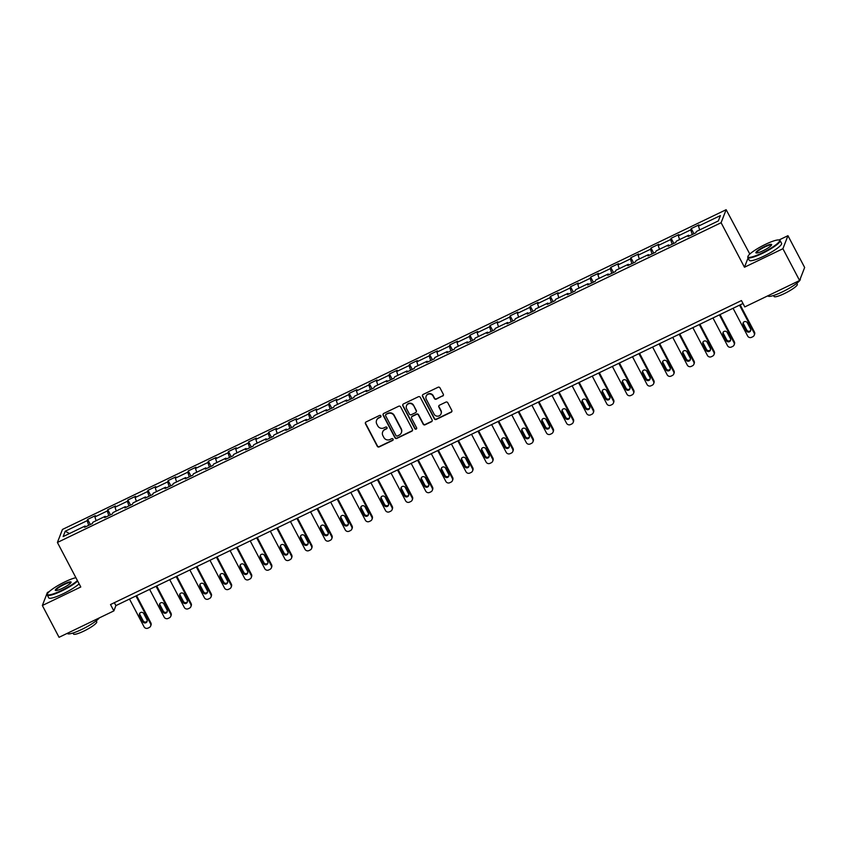 <?xml version="1.0" encoding="UTF-8"?>
<svg xmlns="http://www.w3.org/2000/svg" width="847" height="847" viewBox="0 0 847 847"><rect width="100%" height="100%" fill="white"/><g stroke="black" fill="none" stroke-linecap="round" stroke-linejoin="round"><path stroke-width="1.27" d="M380.885 415.909A1.006 0.963 -158.8 0 0 379.541 415.454L366.095 421.933A1.429 1.387 -158.8 0 0 365.481 423.796L377.286 446.274A1.429 1.387 -158.8 0 0 379.202 446.909L392.659 440.429A1.006 0.963 -158.8 0 0 393.082 439.127A1.006 0.963 -158.8 0 0 391.738 438.682L389.991 439.519A4.584 4.426 -158.8 0 1 383.85 437.476L382.865 435.602A4.584 4.426 -158.8 0 1 384.813 429.651L386.56 428.815A1.006 0.963 -158.8 0 0 386.984 427.513A1.006 0.963 -158.8 0 0 385.639 427.068L383.903 427.904A4.584 4.426 -158.8 0 1 377.751 425.861L376.767 423.987A4.584 4.426 -158.8 0 1 378.725 418.047L380.462 417.2A1.006 0.963 -158.8 0 0 380.885 415.909M442.685 396.068A1.429 1.387 -158.8 0 0 443.299 394.204L439.985 387.905A1.429 1.387 -158.8 0 0 438.058 387.259L423.119 394.458A1.429 1.387 -158.8 0 0 422.515 396.322L434.31 418.789A1.429 1.387 -158.8 0 0 436.237 419.434L451.176 412.235A1.429 1.387 -158.8 0 0 451.779 410.372L447.788 402.759A1.429 1.387 -158.8 0 0 445.861 402.124L439.466 405.205A1.429 1.387 -158.8 0 0 438.862 407.058L440.842 410.837A3.833 3.695 -158.8 0 1 437.687 416.184A3.833 3.695 -158.8 0 1 434.066 414.098L426.306 399.308A3.833 3.695 -158.8 0 1 429.461 393.961A3.833 3.695 -158.8 0 1 433.071 396.047L434.373 398.503A1.429 1.387 -158.8 0 0 436.29 399.149L442.822 395.718A1.429 1.387 -158.8 0 0 443.415 395.157M748.06 257.964L744.471 267.239L782.903 248.722L799.6 280.516L804.65 267.493L787.954 235.688L778.975 240.019M744.471 267.239L721.104 222.719L57.405 542.472L62.456 529.449L726.144 209.696L721.104 222.719M49.242 591.598L47.4 592.487L42.35 605.51L80.783 586.992L57.405 542.472M42.35 605.51L59.046 637.304L113.858 610.899L115.901 605.616L742.988 303.501M799.6 280.516L744.788 306.921L741.453 300.569L110.523 604.536L113.858 610.899M400.61 406.867A1.429 1.387 -158.8 0 0 398.693 406.232L383.755 413.431A1.429 1.387 -158.8 0 0 383.14 415.284L394.946 437.761A1.429 1.387 -158.8 0 0 396.862 438.397L411.801 431.208A1.429 1.387 -158.8 0 0 412.415 429.344L400.61 406.867M403.437 403.945L418.376 396.745A1.429 1.387 -158.8 0 1 420.303 397.391L432.097 419.858A1.429 1.387 -158.8 0 1 431.483 421.721L425.088 424.802A1.429 1.387 -158.8 0 1 423.172 424.156L418.386 415.051A1.429 1.387 -158.8 0 0 416.47 414.405L412.224 416.449A1.429 1.387 -158.8 0 0 411.61 418.312L416.597 427.799A1.006 0.963 -158.8 0 1 415.771 429.196A1.006 0.963 -158.8 0 1 414.818 428.656L402.833 405.808A1.429 1.387 -158.8 0 1 403.437 403.945M691.237 228.584L690.739 229.865L678.362 235.837L678.86 234.555L671.12 238.282L670.623 239.563L658.235 245.524L658.744 244.243L651.004 247.97L650.507 249.262L638.119 255.222L638.617 253.941L630.877 257.668L630.38 258.949L618.003 264.92L618.501 263.629L610.761 267.356L610.264 268.647L597.887 274.608L598.384 273.327L590.645 277.054L590.147 278.335L577.76 284.306L578.257 283.014L570.518 286.741L570.02 288.033L557.644 293.994L558.141 292.713L550.402 296.439L549.904 297.721L537.527 303.692L538.025 302.4L530.286 306.138L529.788 307.419L517.401 313.379L517.898 312.098L510.159 315.825L509.661 317.106L497.284 323.078L497.782 321.786L490.042 325.523L489.545 326.804L477.168 332.765L477.666 331.484L469.926 335.211L469.429 336.503L457.041 342.463L457.539 341.182L449.799 344.909L449.302 346.19L436.925 352.151L437.423 350.87L429.683 354.597L429.185 355.888L416.809 361.849L417.306 360.568L409.567 364.295L409.069 365.576L396.682 371.547L397.179 370.255L389.44 373.982L388.942 375.274L376.566 381.235L377.063 379.954L369.324 383.68L368.826 384.962L356.449 390.933L356.947 389.641L349.208 393.368L348.71 394.66L336.323 400.62L336.82 399.339L329.091 403.066L328.594 404.347L316.206 410.319L316.704 409.027L308.964 412.764L308.467 414.045L296.09 420.006L296.588 418.725L288.848 422.452L288.351 423.733L275.963 429.704L276.461 428.423L268.732 432.15L268.234 433.431L255.847 439.392L256.345 438.111L248.605 441.838L248.107 443.129L235.731 449.09L236.228 447.809L228.489 451.536L227.991 452.817L215.604 458.788L216.112 457.496L208.373 461.223L207.875 462.515L195.488 468.476L195.985 467.195L188.246 470.921L187.748 472.203L175.371 478.174L175.869 476.882L168.13 480.609L167.632 481.901L155.255 487.861L155.753 486.58L148.013 490.307L147.516 491.588L135.128 497.56L135.626 496.268L127.886 500.005L127.389 501.286L115.012 507.247L115.51 505.966L107.77 509.693L107.273 510.974L94.896 516.945L95.393 515.654L87.654 519.391L87.156 520.672L65.23 531.238L63.154 536.585L85.081 526.019L84.584 527.31L92.323 523.584L92.821 522.292L105.197 516.331L104.7 517.612L112.439 513.885L112.937 512.604L125.314 506.633L124.816 507.925L132.556 504.187L133.053 502.906L145.44 496.945L144.943 498.227L152.682 494.5L153.18 493.219L165.557 487.247L165.059 488.539L172.799 484.802L173.296 483.521L185.673 477.56L185.175 478.841L192.915 475.114L193.412 473.822L205.8 467.862L205.302 469.143L213.042 465.416L213.539 464.135L225.916 458.174L225.418 459.455L233.158 455.728L233.656 454.437L246.032 448.476L245.535 449.757L253.274 446.03L253.772 444.749L266.159 438.778L265.662 440.069L273.401 436.343L273.899 435.051L286.275 429.09L285.778 430.371L293.517 426.644L294.015 425.363L306.392 419.392L305.894 420.684L313.634 416.957L314.131 415.665L326.519 409.704L326.021 410.986L333.75 407.259L334.258 405.978L346.635 400.006L346.137 401.298L353.877 397.561L354.374 396.28L366.751 390.319L366.253 391.6L373.993 387.873L374.49 386.592L386.878 380.621L386.38 381.902L394.109 378.175L394.607 376.894L406.994 370.933L406.496 372.214L414.236 368.487L414.734 367.196L427.11 361.235L426.613 362.516L434.352 358.789L434.85 357.508L447.237 351.537L446.729 352.828L454.468 349.102L454.966 347.81L467.353 341.849L466.856 343.13L474.595 339.403L475.093 338.122L487.47 332.151L486.972 333.443L494.712 329.716L495.209 328.424L507.586 322.463L507.088 323.745L514.828 320.018L515.325 318.737L527.713 312.765L527.215 314.057L534.955 310.32L535.452 309.039L547.829 303.078L547.331 304.359L555.071 300.632L555.568 299.351L567.945 293.38L567.448 294.671L575.187 290.934L575.685 289.653L588.072 283.692L587.574 284.973L595.314 281.246L595.812 279.955L608.188 273.994L607.691 275.275L615.43 271.548L615.928 270.267L628.305 264.306L627.807 265.587L635.546 261.861L636.044 260.569L648.431 254.608L647.934 255.889L655.673 252.162L656.171 250.881L668.548 244.91L668.05 246.202L675.79 242.475L676.287 241.183L688.664 235.222L688.166 236.504L695.906 232.777L696.403 231.496L718.33 220.929L720.405 215.583L698.479 226.138L698.976 224.857L691.237 228.584L693.937 233.73M692.264 234.534L690.739 229.865M679.59 239.595L678.362 235.837M688.664 235.222L689.31 235.953M672.147 244.222L670.623 239.563M659.474 249.283L658.235 245.524M668.548 244.91L669.194 245.651M652.031 253.92L650.507 249.262M639.347 258.981L638.119 255.222M648.431 254.608L649.067 255.339M631.904 263.608L630.38 258.949M619.231 268.679L618.003 264.92M628.305 264.306L628.95 265.037M611.788 273.306L610.264 268.647M599.115 278.367L597.887 274.608M608.188 273.994L608.834 274.735M591.672 283.004L590.147 278.335M578.988 288.065L577.76 284.306M588.072 283.692L588.707 284.423M571.545 292.691L570.02 288.033M558.872 297.752L557.644 293.994M567.945 293.38L568.591 294.121M551.429 302.39L549.904 297.721M538.756 307.45L537.527 303.692M547.829 303.078L548.475 303.808M531.313 312.077L529.788 307.419M518.629 317.138L517.401 313.379M527.713 312.765L528.359 313.506M511.186 321.775L509.661 317.106M498.512 326.836L497.284 323.078M507.586 322.463L508.232 323.194M491.069 331.463L489.545 326.804M478.396 336.524L477.168 332.765M487.47 332.151L488.116 332.892M470.953 341.161L469.429 336.503M458.269 346.222L457.041 342.463M467.353 341.849L467.999 342.58M450.826 350.849L449.302 346.19M438.153 355.92L436.925 352.151M447.237 351.537L447.872 352.278M430.71 360.547L429.185 355.888M418.037 365.608L416.809 361.849M427.11 361.235L427.756 361.965M410.594 370.234L409.069 365.576M397.921 375.306L396.682 371.547M406.994 370.933L407.64 371.664M390.478 379.932L388.942 375.274M377.794 384.993L376.566 381.235M386.878 380.621L387.513 381.362M370.351 389.631L368.826 384.962M357.678 394.691L356.449 390.933M366.751 390.319L367.397 391.049M350.235 399.318L348.71 394.66M337.561 404.379L336.323 400.62M346.635 400.006L347.281 400.747M330.118 409.016L328.594 404.347M317.434 414.077L316.206 410.319M326.519 409.704L327.154 410.435M309.991 418.704L308.467 414.045M297.318 423.765L296.09 420.006M306.392 419.392L307.038 420.133M289.875 428.402L288.351 423.733M277.202 433.463L275.963 429.704M286.275 429.09L286.921 429.821M269.759 438.09L268.234 433.431M257.075 443.15L255.847 439.392M266.159 438.778L266.794 439.519M249.632 447.788L248.107 443.129M236.959 452.849L235.731 449.09M246.032 448.476L246.678 449.206M229.516 457.475L227.991 452.817M216.843 462.547L215.604 458.788M225.916 458.174L226.562 458.905M209.4 467.173L207.875 462.515M196.716 472.234L195.488 468.476M205.8 467.862L206.435 468.603M189.273 476.872L187.748 472.203M176.6 481.932L175.371 478.174M185.673 477.56L186.319 478.29M169.156 486.559L167.632 481.901M156.483 491.62L155.255 487.861M165.557 487.247L166.203 487.988M149.04 496.257L147.516 491.588M136.356 501.318L135.128 497.56M145.44 496.945L146.076 497.676M128.913 505.945L127.389 501.286M116.24 511.006L115.012 507.247M125.314 506.633L125.959 507.374M108.797 515.643L107.273 510.974M96.124 520.704L94.896 516.945M105.197 516.331L105.843 517.062M88.681 525.331L87.156 520.672M69.443 533.557L65.23 531.238M85.081 526.019L85.727 526.76M782.903 248.722L787.954 235.688M749.817 254.068L726.144 209.696M699.707 229.897L698.479 226.138M114.366 602.683L115.901 605.616M90.354 524.526L87.654 519.391M110.47 514.838L107.77 509.693M130.586 505.14L127.886 500.005M150.713 495.453L148.013 490.307M170.829 485.755L168.13 480.609M190.946 476.056L188.246 470.921M211.072 466.369L208.373 461.223M231.189 456.671L228.489 451.536M251.305 446.983L248.605 441.838M271.432 437.285L268.732 432.15M291.548 427.597L288.848 422.452M311.664 417.899L308.964 412.764M331.78 408.212L329.091 403.066M351.907 398.514L349.208 393.368M372.024 388.815L369.324 383.68M392.14 379.128L389.44 373.982M412.267 369.43L409.567 364.295M432.383 359.742L429.683 354.597M452.499 350.044L449.799 344.909M472.626 340.356L469.926 335.211M492.742 330.658L490.042 325.523M512.859 320.971L510.159 315.825M532.985 311.273L530.286 306.138M553.102 301.585L550.402 296.439M573.218 291.887L570.518 286.741M593.345 282.189L590.645 277.054M613.461 272.501L610.761 267.356M633.577 262.803L630.877 257.668M653.704 253.115L651.004 247.97M673.82 243.417L671.12 238.282M380.991 416.512A1.006 0.963 -158.8 0 1 380.599 416.851L378.853 417.687A4.584 4.426 -158.8 0 0 376.619 420.207M382.717 431.822A4.584 4.426 -158.8 0 1 384.951 429.302L386.698 428.466A1.006 0.963 -158.8 0 0 387.079 428.127M365.491 422.494A1.429 1.387 -158.8 0 0 365.618 423.447L377.413 445.914A1.429 1.387 -158.8 0 0 379.34 446.56L392.786 440.08A1.006 0.963 -158.8 0 0 393.177 439.731M383.151 413.992A1.429 1.387 -158.8 0 0 383.278 414.935L395.073 437.412A1.429 1.387 -158.8 0 0 396.999 438.047L411.938 430.848A1.429 1.387 -158.8 0 0 412.531 430.287M386.063 414.511A1.006 0.963 -158.8 0 0 385.639 415.803L395.994 435.538A1.006 0.963 -158.8 0 0 397.338 435.983L399.17 435.093A4.584 4.426 -158.8 0 0 401.129 429.154L394.046 415.665A4.584 4.426 -158.8 0 0 387.894 413.622L386.2 414.151A1.006 0.963 -158.8 0 0 385.671 414.85M401.414 432.584A4.584 4.426 -158.8 0 0 401.266 428.794L401.129 429.154M386.2 414.151L388.032 413.272A4.584 4.426 -158.8 0 1 394.183 415.316L401.266 428.794M411.621 417.01A1.429 1.387 -158.8 0 1 412.362 416.099L416.597 414.056A1.429 1.387 -158.8 0 1 418.524 414.691L423.309 423.807A1.429 1.387 -158.8 0 0 425.226 424.442L431.621 421.372A1.429 1.387 -158.8 0 0 432.224 420.811M402.844 404.506A1.429 1.387 -158.8 0 0 402.96 405.448L414.956 428.296A1.006 0.963 -158.8 0 0 416.692 428.402M413.421 405.586A3.833 3.695 -158.8 0 0 406.465 405.84A3.833 3.695 -158.8 0 0 406.645 408.847L409.387 414.067A1.429 1.387 -158.8 0 0 411.303 414.702L415.549 412.658A1.429 1.387 -158.8 0 0 416.163 410.806L413.558 405.237A3.833 3.695 -158.8 0 0 406.539 405.66M416.279 411.748A1.429 1.387 -158.8 0 0 416.29 410.446L416.163 410.806M413.558 405.237L416.29 410.446M426.189 396.11A3.833 3.695 -158.8 0 1 433.209 395.687L434.5 398.154A1.429 1.387 -158.8 0 0 436.427 398.799L442.822 395.718M441.086 413.675A3.833 3.695 -158.8 0 0 440.98 410.488L440.842 410.837M438.873 405.766A1.429 1.387 -158.8 0 0 439 406.708L440.98 410.488M422.526 395.02A1.429 1.387 -158.8 0 0 422.653 395.973L434.447 418.439A1.429 1.387 -158.8 0 0 436.374 419.074L451.313 411.886A1.429 1.387 -158.8 0 0 451.906 411.324M135.944 595.97L150.512 623.72A2.922 2.816 -158.8 0 1 149.273 627.511L147.981 628.125A2.922 2.816 -158.8 0 1 144.064 626.822L129.496 599.073M136.579 595.663L150.851 622.841A2.922 2.816 21.2 0 1 150.999 625.139L150.65 626.018M139.723 613.323A2.329 2.255 -158.8 0 0 139.956 614.7L143.164 620.809A2.329 2.255 -158.8 0 0 147.187 621.084M146.944 619.697L143.746 613.599A2.329 2.255 -158.8 0 0 139.501 613.747A2.329 2.255 -158.8 0 0 139.617 615.589L142.825 621.687A2.329 2.255 -158.8 0 0 147.06 621.539A2.329 2.255 -158.8 0 0 146.944 619.697M75.902 577.696A17.798 3.092 -27.7 0 0 64.859 581.889A17.798 3.092 -27.7 0 0 47.432 593.842A17.798 3.092 -27.7 0 0 61.535 590.475A17.798 3.092 -27.7 0 0 77.395 580.544M77.659 581.053A18.232 3.166 152.3 0 1 61.693 590.973A18.232 3.166 152.3 0 1 47.252 595.039A18.232 3.166 152.3 0 1 47.241 594.414L47.432 593.842M64.023 584.038A8.894 1.546 152.3 0 1 71.074 582.355A8.894 1.546 152.3 0 1 62.36 588.337A8.894 1.546 152.3 0 1 55.563 590.497A8.894 1.546 152.3 0 1 64.023 584.038M70.904 582.683A8.459 1.472 -27.7 0 0 70.883 582.63A8.459 1.472 -27.7 0 0 64.192 584.525A8.459 1.472 -27.7 0 0 55.902 590.497A8.459 1.472 -27.7 0 0 55.934 590.539M99.268 617.929A18.232 3.166 152.3 0 1 81.863 629.385A18.232 3.166 152.3 0 1 67.421 633.461L67.347 633.312M96.209 620.819L96.727 621.804A13.129 2.276 152.3 0 1 83.874 631.079A13.129 2.276 152.3 0 1 73.477 634.011L72.958 633.027M79.131 583.848A18.232 3.166 152.3 0 1 63.154 593.768A18.232 3.166 152.3 0 1 48.724 597.844L47.252 595.039M765.434 244.36A17.798 3.092 -27.7 0 0 748.007 256.323A17.798 3.092 -27.7 0 0 762.109 252.957A17.798 3.092 -27.7 0 0 779.028 240.029A17.798 3.092 -27.7 0 0 765.434 244.36M779.028 240.029L779.6 240.199A18.232 3.166 152.3 0 1 780.119 240.559A18.232 3.166 152.3 0 1 762.268 253.444A18.232 3.166 152.3 0 1 747.827 257.52A18.232 3.166 152.3 0 1 747.816 256.885L748.007 256.323M764.608 246.509A8.894 1.546 152.3 0 1 771.649 244.825A8.894 1.546 152.3 0 1 762.935 250.807A8.894 1.546 152.3 0 1 756.138 252.967A8.894 1.546 152.3 0 1 764.608 246.509M771.479 245.154A8.459 1.472 -27.7 0 0 771.458 245.101A8.459 1.472 -27.7 0 0 764.767 246.996A8.459 1.472 -27.7 0 0 756.477 252.967A8.459 1.472 -27.7 0 0 756.509 253.009M800.235 278.885L800.288 278.981A18.232 3.166 152.3 0 1 782.437 291.855A18.232 3.166 152.3 0 1 767.996 295.931L767.922 295.783M796.783 283.29L797.302 284.274A13.129 2.276 152.3 0 1 784.449 293.549A13.129 2.276 152.3 0 1 774.052 296.482L773.533 295.497M780.119 240.559L781.58 243.364A18.232 3.166 152.3 0 1 763.729 256.239A18.232 3.166 152.3 0 1 749.299 260.315L747.827 257.52M156.06 586.272L170.628 614.033A2.922 2.816 -158.8 0 1 169.389 617.812L168.098 618.437A2.922 2.816 -158.8 0 1 164.18 617.135L149.612 589.385M156.706 585.965L170.978 613.143A2.922 2.816 21.2 0 1 171.115 615.441L170.776 616.32M159.839 603.636A2.329 2.255 -158.8 0 0 160.072 605.012L163.28 611.121A2.329 2.255 -158.8 0 0 167.304 611.386M167.071 610.009L163.863 603.9A2.329 2.255 -158.8 0 0 159.617 604.049A2.329 2.255 -158.8 0 0 159.734 605.891L162.942 612A2.329 2.255 -158.8 0 0 167.177 611.841A2.329 2.255 -158.8 0 0 167.071 610.009M176.176 576.585L190.755 604.335A2.922 2.816 -158.8 0 1 189.506 608.125L188.214 608.739A2.922 2.816 -158.8 0 1 184.307 607.437L169.728 579.687M176.822 576.267L191.094 603.456A2.922 2.816 21.2 0 1 191.231 605.753L190.893 606.632M179.956 593.938A2.329 2.255 -158.8 0 0 180.199 595.314L183.397 601.423A2.329 2.255 -158.8 0 0 187.42 601.698M187.187 600.311L183.979 594.213A2.329 2.255 -158.8 0 0 179.744 594.361A2.329 2.255 -158.8 0 0 179.85 596.193L183.058 602.302A2.329 2.255 -158.8 0 0 187.303 602.153A2.329 2.255 -158.8 0 0 187.187 600.311M196.303 566.887L210.871 594.636A2.922 2.816 -158.8 0 1 209.622 598.427L208.341 599.051A2.922 2.816 -158.8 0 1 204.423 597.749L189.855 569.989M196.938 566.579L211.21 593.758A2.922 2.816 21.2 0 1 211.358 596.055L211.009 596.934M200.083 584.239A2.329 2.255 -158.8 0 0 200.316 585.626L203.524 591.725A2.329 2.255 -158.8 0 0 207.536 592M207.303 590.624L204.106 584.515A2.329 2.255 -158.8 0 0 199.86 584.663A2.329 2.255 -158.8 0 0 199.977 586.505L203.174 592.614A2.329 2.255 -158.8 0 0 207.42 592.455A2.329 2.255 -158.8 0 0 207.303 590.624M216.419 557.188L230.987 584.949A2.922 2.816 -158.8 0 1 229.749 588.739L228.457 589.353A2.922 2.816 -158.8 0 1 224.54 588.051L209.971 560.301M217.065 556.881L231.337 584.07A2.922 2.816 21.2 0 1 231.475 586.368L231.136 587.246M220.199 574.552A2.329 2.255 -158.8 0 0 220.432 575.928L223.64 582.037A2.329 2.255 -158.8 0 0 227.663 582.302M227.43 580.926L224.222 574.827A2.329 2.255 -158.8 0 0 219.976 574.975A2.329 2.255 -158.8 0 0 220.093 576.807L223.301 582.916A2.329 2.255 -158.8 0 0 227.536 582.768A2.329 2.255 -158.8 0 0 227.43 580.926M236.535 547.501L251.114 575.251A2.922 2.816 -158.8 0 1 249.865 579.041L248.573 579.666A2.922 2.816 -158.8 0 1 244.667 578.363L230.088 550.603M237.181 547.194L251.453 574.372A2.922 2.816 21.2 0 1 251.591 576.669L251.252 577.548M240.315 564.854A2.329 2.255 -158.8 0 0 240.559 566.241L243.756 572.339A2.329 2.255 -158.8 0 0 247.779 572.614M247.546 571.238L244.338 565.129A2.329 2.255 -158.8 0 0 240.103 565.277A2.329 2.255 -158.8 0 0 240.209 567.119L243.417 573.218A2.329 2.255 -158.8 0 0 247.663 573.07A2.329 2.255 -158.8 0 0 247.546 571.238M256.662 537.803L271.231 565.563A2.922 2.816 -158.8 0 1 269.981 569.343L268.7 569.967A2.922 2.816 -158.8 0 1 264.783 568.665L250.214 540.915M257.297 537.496L271.569 564.684A2.922 2.816 21.2 0 1 271.707 566.982L271.368 567.861M260.442 555.166A2.329 2.255 -158.8 0 0 260.675 556.543L263.883 562.652A2.329 2.255 -158.8 0 0 267.896 562.916M267.663 561.54L264.455 555.431A2.329 2.255 -158.8 0 0 260.22 555.59A2.329 2.255 -158.8 0 0 260.336 557.421L263.533 563.53A2.329 2.255 -158.8 0 0 267.779 563.382A2.329 2.255 -158.8 0 0 267.663 561.54M276.778 528.115L291.347 555.865A2.922 2.816 -158.8 0 1 290.108 559.655L288.816 560.28A2.922 2.816 -158.8 0 1 284.899 558.978L270.331 531.217M277.424 527.808L291.686 554.986A2.922 2.816 21.2 0 1 291.834 557.284L291.495 558.162M280.558 545.468A2.329 2.255 -158.8 0 0 280.791 546.855L283.999 552.953A2.329 2.255 -158.8 0 0 288.022 553.229M287.789 551.852L284.581 545.743A2.329 2.255 -158.8 0 0 280.336 545.892A2.329 2.255 -158.8 0 0 280.452 547.734L283.66 553.832A2.329 2.255 -158.8 0 0 287.895 553.684A2.329 2.255 -158.8 0 0 287.789 551.852M296.895 518.417L311.474 546.177A2.922 2.816 -158.8 0 1 310.224 549.957L308.933 550.582A2.922 2.816 -158.8 0 1 305.015 549.279L290.447 521.53M297.541 518.11L311.812 545.299A2.922 2.816 21.2 0 1 311.95 547.586L311.611 548.475M300.674 535.78A2.329 2.255 -158.8 0 0 300.918 537.157L304.115 543.266A2.329 2.255 -158.8 0 0 308.139 543.53M307.906 542.154L304.698 536.045A2.329 2.255 -158.8 0 0 300.463 536.204A2.329 2.255 -158.8 0 0 300.569 538.036L303.777 544.145A2.329 2.255 -158.8 0 0 308.022 543.996A2.329 2.255 -158.8 0 0 307.906 542.154M317.022 508.729L331.59 536.479A2.922 2.816 -158.8 0 1 330.341 540.27L329.06 540.884A2.922 2.816 -158.8 0 1 325.142 539.592L310.574 511.832M317.657 508.422L331.929 535.6A2.922 2.816 21.2 0 1 332.066 537.898L331.728 538.777M320.801 526.082A2.329 2.255 -158.8 0 0 321.034 527.459L324.242 533.568A2.329 2.255 -158.8 0 0 328.255 533.843M328.022 532.456L324.814 526.358A2.329 2.255 -158.8 0 0 320.579 526.506A2.329 2.255 -158.8 0 0 320.695 528.348L323.893 534.446A2.329 2.255 -158.8 0 0 328.138 534.298A2.329 2.255 -158.8 0 0 328.022 532.456M337.138 499.031L351.706 526.792A2.922 2.816 -158.8 0 1 350.467 530.571L349.176 531.196A2.922 2.816 -158.8 0 1 345.258 529.894L330.69 502.144M337.773 498.724L352.045 525.902A2.922 2.816 21.2 0 1 352.193 528.2L351.854 529.089M340.918 516.395A2.329 2.255 -158.8 0 0 341.15 517.771L344.358 523.88A2.329 2.255 -158.8 0 0 348.382 524.145M348.138 522.768L344.941 516.659A2.329 2.255 -158.8 0 0 340.695 516.808A2.329 2.255 -158.8 0 0 340.812 518.65L344.02 524.759A2.329 2.255 -158.8 0 0 348.255 524.6A2.329 2.255 -158.8 0 0 348.138 522.768M357.254 489.344L371.833 517.094A2.922 2.816 -158.8 0 1 370.584 520.884L369.292 521.498A2.922 2.816 -158.8 0 1 365.375 520.196L350.806 492.446M357.9 489.026L372.172 516.215A2.922 2.816 21.2 0 1 372.309 518.512L371.971 519.391M361.034 506.697A2.329 2.255 -158.8 0 0 361.267 508.073L364.475 514.182A2.329 2.255 -158.8 0 0 368.498 514.457M368.265 513.07L365.057 506.972A2.329 2.255 -158.8 0 0 360.822 507.12A2.329 2.255 -158.8 0 0 360.928 508.952L364.136 515.061A2.329 2.255 -158.8 0 0 368.371 514.912A2.329 2.255 -158.8 0 0 368.265 513.07M377.381 479.646L391.949 507.395A2.922 2.816 -158.8 0 1 390.7 511.186L389.419 511.81A2.922 2.816 -158.8 0 1 385.501 510.508L370.933 482.758M378.016 479.338L392.288 506.517A2.922 2.816 21.2 0 1 392.426 508.814L392.087 509.693M381.161 497.009A2.329 2.255 -158.8 0 0 381.394 498.385L384.602 504.484A2.329 2.255 -158.8 0 0 388.614 504.759M388.381 503.383L385.173 497.274A2.329 2.255 -158.8 0 0 380.938 497.422A2.329 2.255 -158.8 0 0 381.055 499.264L384.252 505.373A2.329 2.255 -158.8 0 0 388.498 505.214A2.329 2.255 -158.8 0 0 388.381 503.383M397.497 469.958L412.066 497.708A2.922 2.816 -158.8 0 1 410.827 501.498L409.535 502.112A2.922 2.816 -158.8 0 1 405.618 500.81L391.049 473.06M398.132 469.64L412.404 496.829A2.922 2.816 21.2 0 1 412.553 499.127L412.203 500.005M401.277 487.311A2.329 2.255 -158.8 0 0 401.51 488.687L404.718 494.796A2.329 2.255 -158.8 0 0 408.741 495.061M408.498 493.685L405.3 487.586A2.329 2.255 -158.8 0 0 401.055 487.734A2.329 2.255 -158.8 0 0 401.171 489.566L404.379 495.675A2.329 2.255 -158.8 0 0 408.614 495.527A2.329 2.255 -158.8 0 0 408.498 493.685M417.613 460.26L432.182 488.01A2.922 2.816 -158.8 0 1 430.943 491.8L429.651 492.425A2.922 2.816 -158.8 0 1 425.734 491.122L411.166 463.362M418.259 459.953L432.531 487.131A2.922 2.816 21.2 0 1 432.669 489.428L432.33 490.307M421.393 477.613A2.329 2.255 -158.8 0 0 421.626 479L424.834 485.098A2.329 2.255 -158.8 0 0 428.857 485.373M428.624 483.997L425.416 477.888A2.329 2.255 -158.8 0 0 421.181 478.036A2.329 2.255 -158.8 0 0 421.287 479.878L424.495 485.977A2.329 2.255 -158.8 0 0 428.73 485.829A2.329 2.255 -158.8 0 0 428.624 483.997M437.74 450.562L452.309 478.322A2.922 2.816 -158.8 0 1 451.059 482.102L449.768 482.726A2.922 2.816 -158.8 0 1 445.861 481.424L431.282 453.674M438.375 450.255L452.647 477.443A2.922 2.816 21.2 0 1 452.785 479.741L452.446 480.62M441.52 467.925A2.329 2.255 -158.8 0 0 441.753 469.302L444.95 475.411A2.329 2.255 -158.8 0 0 448.974 475.675M448.741 474.299L445.533 468.19A2.329 2.255 -158.8 0 0 441.298 468.349A2.329 2.255 -158.8 0 0 441.414 470.18L444.611 476.289A2.329 2.255 -158.8 0 0 448.857 476.141A2.329 2.255 -158.8 0 0 448.741 474.299M457.856 440.874L472.425 468.624A2.922 2.816 -158.8 0 1 471.186 472.414L469.894 473.039A2.922 2.816 -158.8 0 1 465.977 471.737L451.409 443.976M458.492 440.567L472.764 467.745A2.922 2.816 21.2 0 1 472.912 470.043L472.562 470.921M461.636 458.227A2.329 2.255 -158.8 0 0 461.869 459.614L465.077 465.712A2.329 2.255 -158.8 0 0 469.1 465.988M468.857 464.611L465.659 458.502A2.329 2.255 -158.8 0 0 461.414 458.651A2.329 2.255 -158.8 0 0 461.53 460.493L464.738 466.591A2.329 2.255 -158.8 0 0 468.973 466.443A2.329 2.255 -158.8 0 0 468.857 464.611M477.973 431.176L492.541 458.936A2.922 2.816 -158.8 0 1 491.302 462.716L490.011 463.341A2.922 2.816 -158.8 0 1 486.093 462.038L471.525 434.289M478.619 430.869L492.89 458.058A2.922 2.816 21.2 0 1 493.028 460.355L492.689 461.234M481.752 448.539A2.329 2.255 -158.8 0 0 481.985 449.916L485.193 456.025A2.329 2.255 -158.8 0 0 489.217 456.289M488.984 454.913L485.776 448.804A2.329 2.255 -158.8 0 0 481.541 448.963A2.329 2.255 -158.8 0 0 481.647 450.795L484.855 456.904A2.329 2.255 -158.8 0 0 489.09 456.755A2.329 2.255 -158.8 0 0 488.984 454.913M498.089 421.488L512.668 449.238A2.922 2.816 -158.8 0 1 511.419 453.029L510.127 453.643A2.922 2.816 -158.8 0 1 506.22 452.351L491.641 424.591M498.735 421.181L513.007 448.359A2.922 2.816 21.2 0 1 513.144 450.657L512.806 451.536M501.869 438.841A2.329 2.255 -158.8 0 0 502.112 440.218L505.31 446.327A2.329 2.255 -158.8 0 0 509.333 446.602M509.1 445.215L505.892 439.117A2.329 2.255 -158.8 0 0 501.657 439.265A2.329 2.255 -158.8 0 0 501.763 441.107L504.971 447.205A2.329 2.255 -158.8 0 0 509.216 447.057A2.329 2.255 -158.8 0 0 509.1 445.215M518.216 411.79L532.784 439.551A2.922 2.816 -158.8 0 1 531.545 443.33L530.254 443.955A2.922 2.816 -158.8 0 1 526.336 442.653L511.768 414.903M518.851 411.483L533.123 438.661A2.922 2.816 21.2 0 1 533.271 440.959L532.922 441.848M521.996 429.154A2.329 2.255 -158.8 0 0 522.228 430.53L525.436 436.639A2.329 2.255 -158.8 0 0 529.46 436.904M529.216 435.527L526.019 429.418A2.329 2.255 -158.8 0 0 521.773 429.567A2.329 2.255 -158.8 0 0 521.89 431.409L525.098 437.518A2.329 2.255 -158.8 0 0 529.333 437.359A2.329 2.255 -158.8 0 0 529.216 435.527M538.332 402.103L552.9 429.853A2.922 2.816 -158.8 0 1 551.662 433.643L550.37 434.257A2.922 2.816 -158.8 0 1 546.453 432.955L531.884 405.205M538.978 401.796L553.25 428.974A2.922 2.816 21.2 0 1 553.387 431.271L553.049 432.15M542.112 419.456A2.329 2.255 -158.8 0 0 542.345 420.832L545.553 426.941A2.329 2.255 -158.8 0 0 549.576 427.216M549.343 425.829L546.135 419.731A2.329 2.255 -158.8 0 0 541.889 419.879A2.329 2.255 -158.8 0 0 542.006 421.721L545.214 427.82A2.329 2.255 -158.8 0 0 549.449 427.671A2.329 2.255 -158.8 0 0 549.343 425.829M558.448 392.405L573.027 420.154A2.922 2.816 -158.8 0 1 571.778 423.945L570.486 424.569A2.922 2.816 -158.8 0 1 566.579 423.267L552 395.517M559.094 392.097L573.366 419.276A2.922 2.816 21.2 0 1 573.504 421.573L573.165 422.452M562.228 409.768A2.329 2.255 -158.8 0 0 562.472 411.144L565.669 417.243A2.329 2.255 -158.8 0 0 569.692 417.518M569.459 416.142L566.251 410.033A2.329 2.255 -158.8 0 0 562.016 410.181A2.329 2.255 -158.8 0 0 562.122 412.023L565.33 418.132A2.329 2.255 -158.8 0 0 569.576 417.973A2.329 2.255 -158.8 0 0 569.459 416.142M578.575 382.717L593.144 410.467A2.922 2.816 -158.8 0 1 591.905 414.257L590.613 414.871A2.922 2.816 -158.8 0 1 586.696 413.569L572.127 385.819M579.21 382.399L593.482 409.588A2.922 2.816 21.2 0 1 593.631 411.886L593.281 412.764M582.355 400.07A2.329 2.255 -158.8 0 0 582.588 401.446L585.796 407.555A2.329 2.255 -158.8 0 0 589.819 407.831M589.576 406.444L586.378 400.345A2.329 2.255 -158.8 0 0 582.133 400.493A2.329 2.255 -158.8 0 0 582.249 402.325L585.446 408.434A2.329 2.255 -158.8 0 0 589.692 408.286A2.329 2.255 -158.8 0 0 589.576 406.444M598.691 373.019L613.26 400.769A2.922 2.816 -158.8 0 1 612.021 404.559L610.729 405.184A2.922 2.816 -158.8 0 1 606.812 403.881L592.244 376.121M599.337 372.712L613.609 399.89A2.922 2.816 21.2 0 1 613.747 402.187L613.408 403.066M602.471 390.372A2.329 2.255 -158.8 0 0 602.704 391.759L605.912 397.857A2.329 2.255 -158.8 0 0 609.935 398.132M609.702 396.756L606.494 390.647A2.329 2.255 -158.8 0 0 602.249 390.795A2.329 2.255 -158.8 0 0 602.365 392.637L605.573 398.746A2.329 2.255 -158.8 0 0 609.808 398.588A2.329 2.255 -158.8 0 0 609.702 396.756M618.808 363.321L633.387 391.081A2.922 2.816 -158.8 0 1 632.137 394.871L630.846 395.485A2.922 2.816 -158.8 0 1 626.939 394.183L612.36 366.433M619.453 363.014L633.725 390.202A2.922 2.816 21.2 0 1 633.863 392.5L633.524 393.379M622.587 380.684A2.329 2.255 -158.8 0 0 622.831 382.061L626.028 388.17A2.329 2.255 -158.8 0 0 630.052 388.434M629.819 387.058L626.611 380.949A2.329 2.255 -158.8 0 0 622.376 381.108A2.329 2.255 -158.8 0 0 622.481 382.939L625.689 389.048A2.329 2.255 -158.8 0 0 629.935 388.9A2.329 2.255 -158.8 0 0 629.819 387.058M638.934 353.633L653.503 381.383A2.922 2.816 -158.8 0 1 652.254 385.173L650.972 385.798A2.922 2.816 -158.8 0 1 647.055 384.496L632.487 356.735M639.57 353.326L653.842 380.504A2.922 2.816 21.2 0 1 653.979 382.802L653.64 383.68M642.714 370.986A2.329 2.255 -158.8 0 0 642.947 372.373L646.155 378.471A2.329 2.255 -158.8 0 0 650.168 378.747M649.935 377.37L646.737 371.261A2.329 2.255 -158.8 0 0 642.492 371.41A2.329 2.255 -158.8 0 0 642.608 373.252L645.806 379.35A2.329 2.255 -158.8 0 0 650.051 379.202A2.329 2.255 -158.8 0 0 649.935 377.37M659.051 343.935L673.619 371.695A2.922 2.816 -158.8 0 1 672.38 375.475L671.089 376.1A2.922 2.816 -158.8 0 1 667.171 374.798L652.603 347.048M659.697 343.628L673.958 370.817A2.922 2.816 21.2 0 1 674.106 373.114L673.767 373.993M662.83 361.298A2.329 2.255 -158.8 0 0 663.063 362.675L666.271 368.784A2.329 2.255 -158.8 0 0 670.295 369.048M670.062 367.672L666.854 361.563A2.329 2.255 -158.8 0 0 662.608 361.722A2.329 2.255 -158.8 0 0 662.725 363.554L665.933 369.663A2.329 2.255 -158.8 0 0 670.168 369.514A2.329 2.255 -158.8 0 0 670.062 367.672M679.167 334.247L693.746 361.997A2.922 2.816 -158.8 0 1 692.497 365.788L691.205 366.412A2.922 2.816 -158.8 0 1 687.298 365.11L672.719 337.35M679.813 333.94L694.085 361.118A2.922 2.816 21.2 0 1 694.222 363.416L693.884 364.295M682.947 351.6A2.329 2.255 -158.8 0 0 683.19 352.987L686.388 359.086A2.329 2.255 -158.8 0 0 690.411 359.361M690.178 357.985L686.97 351.876A2.329 2.255 -158.8 0 0 682.735 352.024A2.329 2.255 -158.8 0 0 682.841 353.866L686.049 359.964A2.329 2.255 -158.8 0 0 690.294 359.816A2.329 2.255 -158.8 0 0 690.178 357.985M699.294 324.549L713.862 352.31A2.922 2.816 -158.8 0 1 712.613 356.089L711.332 356.714A2.922 2.816 -158.8 0 1 707.414 355.412L692.846 327.662M699.929 324.242L714.201 351.431A2.922 2.816 21.2 0 1 714.339 353.718L714 354.607M703.074 341.913A2.329 2.255 -158.8 0 0 703.306 343.289L706.514 349.398A2.329 2.255 -158.8 0 0 710.527 349.663M710.294 348.286L707.086 342.177A2.329 2.255 -158.8 0 0 702.851 342.336A2.329 2.255 -158.8 0 0 702.968 344.168L706.165 350.277A2.329 2.255 -158.8 0 0 710.411 350.129A2.329 2.255 -158.8 0 0 710.294 348.286M719.41 314.862L733.978 342.612A2.922 2.816 -158.8 0 1 732.74 346.402L731.448 347.016A2.922 2.816 -158.8 0 1 727.531 345.724L712.962 317.964M720.056 314.555L734.317 341.733A2.922 2.816 21.2 0 1 734.465 344.03L734.127 344.909M723.19 332.215A2.329 2.255 -158.8 0 0 723.423 333.591L726.631 339.7A2.329 2.255 -158.8 0 0 730.654 339.975M730.421 338.588L727.213 332.49A2.329 2.255 -158.8 0 0 722.967 332.638A2.329 2.255 -158.8 0 0 723.084 334.48L726.292 340.579A2.329 2.255 -158.8 0 0 730.527 340.43A2.329 2.255 -158.8 0 0 730.421 338.588M739.526 305.164L754.105 332.924A2.922 2.816 -158.8 0 1 752.856 336.704L751.564 337.328A2.922 2.816 -158.8 0 1 747.647 336.026L733.079 308.276M740.172 304.856L754.444 332.035A2.922 2.816 21.2 0 1 754.582 334.332L754.243 335.221M743.306 322.527A2.329 2.255 -158.8 0 0 743.539 323.903L746.747 330.012A2.329 2.255 -158.8 0 0 750.77 330.277M750.537 328.901L747.329 322.792A2.329 2.255 -158.8 0 0 743.094 322.94A2.329 2.255 -158.8 0 0 743.2 324.782L746.408 330.891A2.329 2.255 -158.8 0 0 750.643 330.732A2.329 2.255 -158.8 0 0 750.537 328.901M150.512 623.72L150.851 622.841M143.164 620.809L142.825 621.687M139.956 614.7L139.617 615.589M170.628 614.033L170.978 613.143M163.28 611.121L162.942 612M160.072 605.012L159.734 605.891M190.755 604.335L191.094 603.456M183.397 601.423L183.058 602.302M180.199 595.314L179.85 596.193M210.871 594.636L211.21 593.758M203.524 591.725L203.174 592.614M200.316 585.626L199.977 586.505M230.987 584.949L231.337 584.07M223.64 582.037L223.301 582.916M220.432 575.928L220.093 576.807M251.114 575.251L251.453 574.372M243.756 572.339L243.417 573.218M240.559 566.241L240.209 567.119M271.231 565.563L271.569 564.684M263.883 562.652L263.533 563.53M260.675 556.543L260.336 557.421M291.347 555.865L291.686 554.986M283.999 552.953L283.66 553.832M280.791 546.855L280.452 547.734M311.474 546.177L311.812 545.299M304.115 543.266L303.777 544.145M300.918 537.157L300.569 538.036M331.59 536.479L331.929 535.6M324.242 533.568L323.893 534.446M321.034 527.459L320.695 528.348M351.706 526.792L352.045 525.902M344.358 523.88L344.02 524.759M341.15 517.771L340.812 518.65M371.833 517.094L372.172 516.215M364.475 514.182L364.136 515.061M361.267 508.073L360.928 508.952M391.949 507.395L392.288 506.517M384.602 504.484L384.252 505.373M381.394 498.385L381.055 499.264M412.066 497.708L412.404 496.829M404.718 494.796L404.379 495.675M401.51 488.687L401.171 489.566M432.182 488.01L432.531 487.131M424.834 485.098L424.495 485.977M421.626 479L421.287 479.878M452.309 478.322L452.647 477.443M444.95 475.411L444.611 476.289M441.753 469.302L441.414 470.18M472.425 468.624L472.764 467.745M465.077 465.712L464.738 466.591M461.869 459.614L461.53 460.493M492.541 458.936L492.89 458.058M485.193 456.025L484.855 456.904M481.985 449.916L481.647 450.795M512.668 449.238L513.007 448.359M505.31 446.327L504.971 447.205M502.112 440.218L501.763 441.107M532.784 439.551L533.123 438.661M525.436 436.639L525.098 437.518M522.228 430.53L521.89 431.409M552.9 429.853L553.25 428.974M545.553 426.941L545.214 427.82M542.345 420.832L542.006 421.721M573.027 420.154L573.366 419.276M565.669 417.243L565.33 418.132M562.472 411.144L562.122 412.023M593.144 410.467L593.482 409.588M585.796 407.555L585.446 408.434M582.588 401.446L582.249 402.325M613.26 400.769L613.609 399.89M605.912 397.857L605.573 398.746M602.704 391.759L602.365 392.637M633.387 391.081L633.725 390.202M626.028 388.17L625.689 389.048M622.831 382.061L622.481 382.939M653.503 381.383L653.842 380.504M646.155 378.471L645.806 379.35M642.947 372.373L642.608 373.252M673.619 371.695L673.958 370.817M666.271 368.784L665.933 369.663M663.063 362.675L662.725 363.554M693.746 361.997L694.085 361.118M686.388 359.086L686.049 359.964M683.19 352.987L682.841 353.866M713.862 352.31L714.201 351.431M706.514 349.398L706.165 350.277M703.306 343.289L702.968 344.168M733.978 342.612L734.317 341.733M726.631 339.7L726.292 340.579M723.423 333.591L723.084 334.48M754.105 332.924L754.444 332.035M746.747 330.012L746.408 330.891M743.539 323.903L743.2 324.782"/></g></svg>

